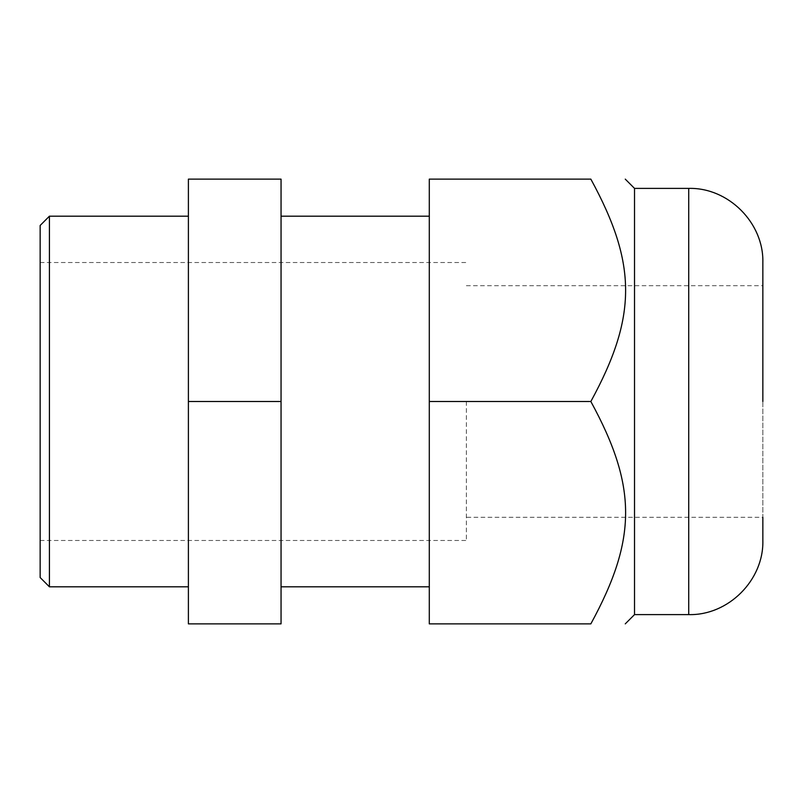 <?xml version="1.0" encoding="UTF-8"?>
<svg xmlns="http://www.w3.org/2000/svg" width="803" height="803" viewBox="0 0 803 803"><rect width="100%" height="100%" fill="white"/><g stroke="black" fill="none" stroke-linecap="round" stroke-linejoin="round"><path stroke-width="0.6" stroke-dasharray="4.01 3.01" d="M40.15 577.538L40.15 225.462M49.415 216.188L49.415 586.812M188.394 401.5L188.394 623.871L281.05 623.871L281.05 179.129L188.394 179.129L188.394 401.5L281.05 401.5M40.15 401.5L40.15 540.479L40.15 401.5M466.362 401.5L466.362 540.479L466.362 401.5M762.85 401.5L762.85 285.687L762.85 517.313L466.362 517.313M762.85 540.479L762.85 262.521M634.521 188.394L634.521 614.606M429.294 401.5L429.294 179.129L590.847 179.129C637.201 264.157 637.201 316.472 590.847 401.5C637.201 486.528 637.201 538.843 590.847 623.871L429.294 623.871L429.294 401.5L590.847 401.5M688.723 188.394L688.723 614.606M40.15 540.479L466.362 540.479M40.15 262.521L466.362 262.521M466.362 285.687L762.85 285.687"/><path stroke-width="1.2" d="M49.415 216.188L40.15 225.462L40.15 577.538L49.415 586.812L49.415 216.188L188.394 216.188M762.85 517.313L762.85 540.479C763.874 580.097 728.331 615.63 688.723 614.606L688.723 188.394C728.331 187.37 763.874 222.903 762.85 262.521L762.85 401.5M688.723 614.606L634.521 614.606L634.521 188.394L625.256 179.129M590.847 179.129C637.201 179.129 637.201 179.129 590.847 179.129C637.201 179.129 637.201 179.129 590.847 179.129C637.201 264.157 637.201 316.472 590.847 401.5C637.201 486.528 637.201 538.843 590.847 623.871C637.201 623.871 637.201 623.871 590.847 623.871C637.201 623.871 637.201 623.871 590.847 623.871L429.294 623.871L429.294 179.129L590.847 179.129M429.294 401.5L590.847 401.5M281.05 401.5L281.05 179.129L188.394 179.129L188.394 401.5L281.05 401.5L281.05 623.871L188.394 623.871L188.394 401.5M49.415 586.812L188.394 586.812M634.521 614.606L625.256 623.871M688.723 188.394L634.521 188.394M281.05 586.812L429.294 586.812M281.05 216.188L429.294 216.188"/></g></svg>
